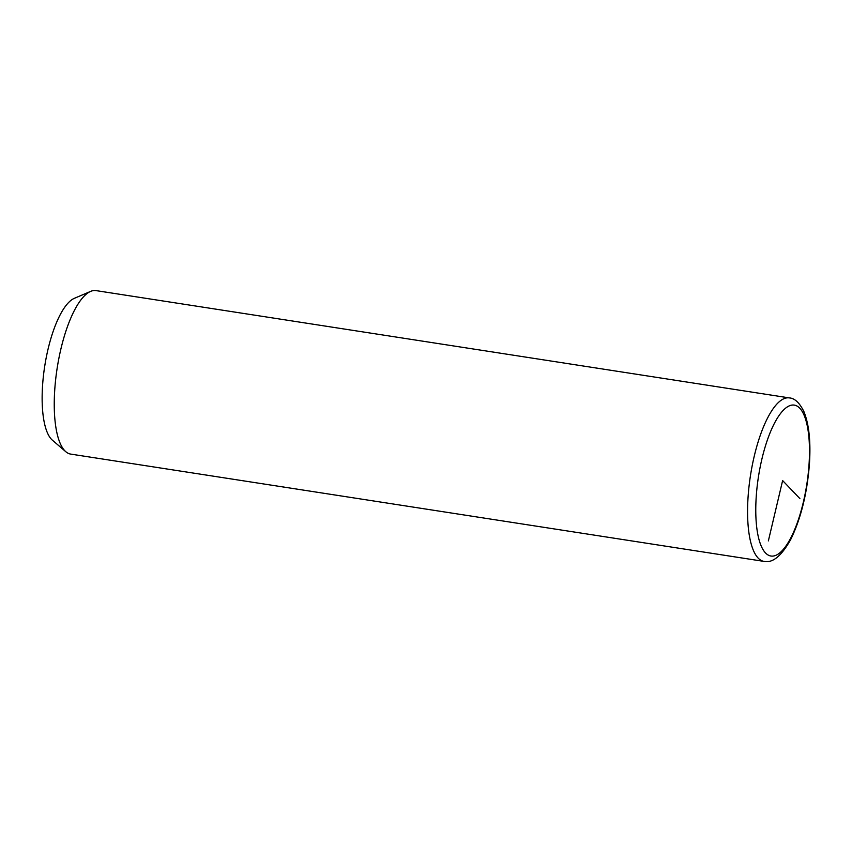 <?xml version="1.0" encoding="UTF-8"?>
<svg xmlns="http://www.w3.org/2000/svg" width="852" height="852" viewBox="0 0 852 852"><rect width="100%" height="100%" fill="white"/><g stroke="black" fill="none" stroke-linecap="round" stroke-linejoin="round"><path stroke-width="1.28" d="M789.325 397.905L96.01 290.607A82.719 26.518 98.8 0 0 90.642 291.384A82.719 26.518 98.8 0 0 54.773 389.375A82.719 26.518 98.8 0 0 65.828 451.73A82.719 26.518 98.8 0 0 70.705 454.095L764.02 561.393C772.604 563.278 781.497 555.983 790.699 539.518C800.837 518.772 807.068 493.723 809.4 464.372C810.902 441.922 809.059 424.307 803.862 411.505C799.538 402.772 794.692 398.235 789.325 397.905A82.719 26.518 98.8 0 0 748.099 496.673A82.719 26.518 98.8 0 0 764.02 561.393M90.642 291.384L74.326 298.338A73.176 23.462 98.8 0 0 42.6 385.019A73.176 23.462 98.8 0 0 52.377 440.175L65.828 451.73M768.366 540.892L782.626 480.571L799.89 498.601M809.006 464.851A76.361 24.484 98.8 0 0 787.717 406.67A76.361 24.484 98.8 0 0 756.256 496.29A76.361 24.484 98.8 0 0 777.546 554.471A76.361 24.484 98.8 0 0 809.006 464.851"/></g></svg>
